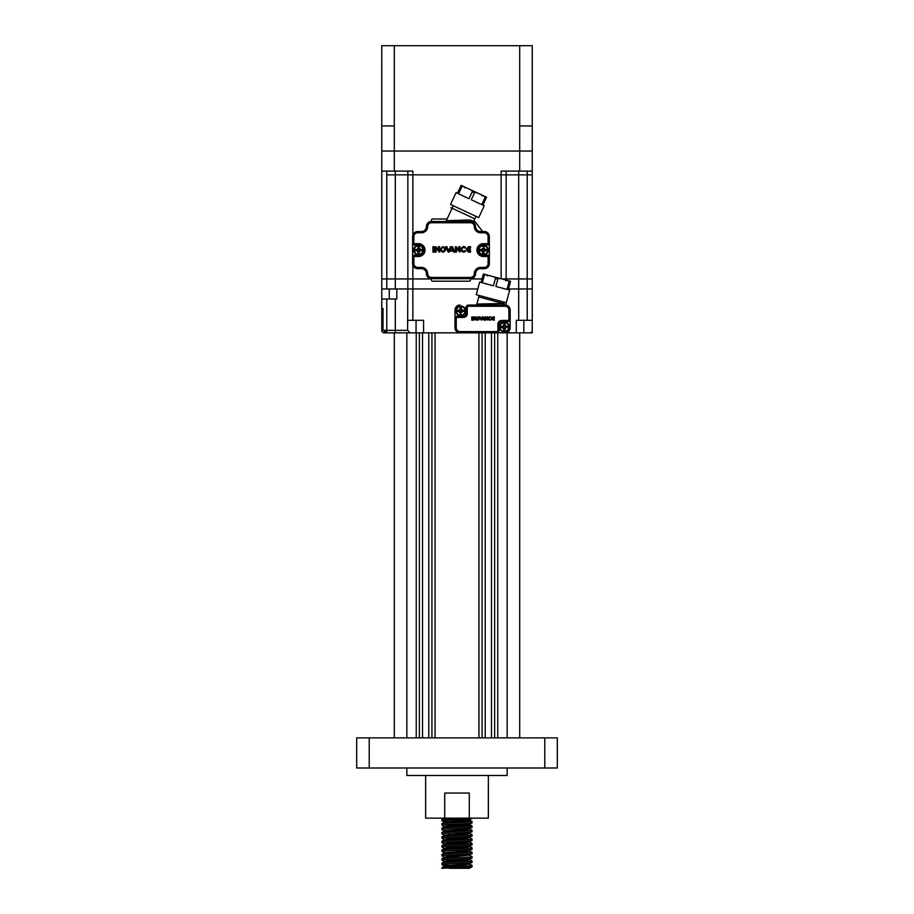 <?xml version="1.0" encoding="UTF-8"?>
<svg xmlns="http://www.w3.org/2000/svg" width="914" height="914" viewBox="0 0 914 914"><rect width="100%" height="100%" fill="white"/><g stroke="black" fill="none" stroke-linecap="round" stroke-linejoin="round"><path stroke-width="1.37" d="M441.953 868.3L444.113 866.323L446.523 865.946L469.887 864.13L472.047 865.375L472.047 866.838L441.953 868.3M464.541 866.106L452.59 865.535M448.26 865.307L441.999 864.701L441.953 863.182L444.113 861.936L467.477 860.245L469.945 859.297M466.197 864.735L461.993 864.507M444.878 861.742L441.953 860.257L441.953 858.794L444.113 857.549L469.122 855.161M441.953 864.644C441.016 863.913 472.984 863.182 472.047 862.45L472.047 860.988L469.887 859.743M466.197 860.348L461.993 860.12M444.101 857.172L441.953 855.87L441.953 854.407L444.113 853.15L467.477 851.46L469.945 850.523M441.953 860.257C441.016 859.526 472.984 858.794 472.047 858.063L472.047 856.601L469.887 855.355M444.878 852.968L441.953 851.471L441.953 850.009L444.113 848.763L467.477 847.072L469.945 846.136M441.953 855.87C441.016 855.138 472.984 854.407 472.047 853.676L472.001 852.156L469.122 850.774M444.101 848.386L441.953 847.084L441.953 845.621L444.113 844.376L467.477 842.685L469.945 841.748M441.953 851.471C441.016 850.74 472.984 850.009 472.047 849.277L472.047 847.815L469.887 846.57M452.59 843.588L448.26 843.359M444.878 844.193L441.953 842.697L441.953 841.234L444.113 839.989L467.477 838.298L469.945 837.361M441.953 847.084C441.016 846.353 472.984 845.621 472.047 844.89L472.047 843.428L469.887 842.182M444.101 839.612L441.953 838.309L441.953 836.847L444.113 835.602L467.477 833.911L469.945 832.974M441.953 842.697C441.016 841.965 472.984 841.234 472.047 840.503L472.047 839.041L469.887 837.795M452.59 834.813L448.26 834.585M444.878 835.419L441.953 833.922L441.953 832.46L444.113 831.214L467.477 829.524L469.945 828.575M441.953 838.309C441.016 837.578 472.984 836.847 472.047 836.116L472.047 834.653L469.887 833.408M444.055 831.272L441.953 829.535L441.953 828.073L444.113 826.827L467.477 825.136L469.945 824.188M441.953 833.922C441.016 833.191 472.984 832.46 472.047 831.729L472.047 830.266L469.887 829.021M464.541 826.61L448.26 825.81M444.101 826.45L441.953 825.148L441.953 823.674L444.113 822.429L467.477 820.738L469.945 819.801L465.74 819.23M441.953 829.535C441.016 828.804 472.984 828.073 472.047 827.341L472.001 825.822L466.197 825.239M448.26 821.423L441.999 820.806L441.953 819.287L443.941 818.144M441.953 825.148C441.016 824.417 472.984 823.685 472.047 822.954L472.001 821.435L469.179 821.046L449.459 820.018M449.459 868.3L469.316 868.3L472.047 866.838M441.953 867.569C441.016 866.838 472.984 866.106 472.047 865.375M472.001 862.496L467.477 864.13L444.101 865.946L441.999 864.701M441.953 863.182C441.016 862.45 472.984 861.719 472.047 860.988M444.055 861.993L446.523 861.057L467.477 859.743L472.047 858.063M441.953 858.794C441.016 858.063 472.984 857.332 472.047 856.601M444.055 857.606L446.523 856.669L467.477 855.355L472.047 853.676M441.953 854.407C441.016 853.665 472.984 852.933 472.047 852.202M444.101 852.785L467.477 850.968L472.047 849.277M441.953 850.009C441.016 849.277 472.984 848.546 472.047 847.815M444.055 848.832L446.523 847.895L467.477 846.57L472.047 844.89M441.953 845.621C441.016 844.89 472.984 844.159 472.047 843.428M444.055 844.445L446.523 843.508L467.477 842.182L472.047 840.503M441.953 841.234C441.016 840.503 472.984 839.772 472.047 839.041M444.055 840.057L446.523 839.109L467.477 837.795L472.047 836.116M441.953 836.847C441.016 836.116 472.984 835.385 472.047 834.653M444.101 835.225L467.477 833.408L472.047 831.729M441.953 832.46C441.016 831.729 472.984 830.997 472.047 830.266M444.055 830.769L467.477 829.021L472.047 827.341M441.953 828.073C441.016 827.341 472.984 826.61 472.047 825.879M444.055 826.884L446.523 825.948L467.477 824.634L472.047 822.954M441.953 823.674C441.016 822.943 472.984 822.212 472.047 821.48L469.887 820.235M441.953 820.749C441.016 820.018 472.984 819.287 472.047 818.556L472.047 818.144M441.999 820.806L444.101 822.063L467.477 820.246L472.047 818.556M441.953 819.287L458.097 818.144M488.35 775.506L488.35 818.144L469.282 818.144L469.282 793.066L444.718 793.066L444.718 818.144L425.65 818.144L425.65 775.506M507.156 767.989L507.156 775.506L406.844 775.506L406.844 767.989M519.7 737.884L519.7 332.856M497.753 737.884L497.753 332.856M494.623 737.884L494.623 332.856M491.481 737.884L491.481 332.856M485.22 737.884L485.22 332.856M482.078 737.884L482.078 332.856M478.947 737.884L478.947 332.856M435.053 737.884L435.053 332.856M431.922 737.884L431.922 332.856M428.78 737.884L428.78 332.856M422.519 737.884L422.519 332.856M419.377 737.884L419.377 332.856M416.247 737.884L416.247 332.856M394.3 737.884L394.3 332.856L394.3 737.884M356.689 737.884L356.689 767.989L356.689 737.884L369.222 737.884L369.222 767.989L356.689 767.989M557.312 767.989L557.312 737.884L557.312 767.989L369.222 767.989M544.778 767.989L544.778 737.884L369.222 737.884M544.778 737.884L557.312 737.884M444.718 818.144L469.282 818.144M472.001 825.822L469.122 824.439M452.007 866.712L444.101 865.946M381.755 125.949L381.755 45.7L381.766 151.038L381.766 125.949L394.3 125.949L394.3 151.038L519.7 151.038L519.7 125.949L532.245 125.949L532.234 151.038L381.766 151.038L381.766 174.86L381.766 151.038L394.3 151.038L394.3 171.101L381.766 171.101M532.245 45.7L532.245 125.949L532.245 45.7L519.7 45.7L519.7 125.949M381.755 45.7L519.7 45.7M478.193 250.093A5.141 5.141 0 0 1 483.335 244.952A5.141 5.141 0 0 0 478.193 250.093A5.141 5.141 0 0 0 483.335 255.235L489.356 255.235L489.356 263.643A5.016 5.016 0 0 1 484.34 268.659L480.57 268.659A5.016 5.016 0 0 0 475.554 273.674A5.016 5.016 0 0 1 471.544 278.587A1.257 1.257 0 0 0 470.539 279.81L470.539 279.935A1.257 1.257 0 0 1 469.293 281.192L432.676 281.192A1.257 1.257 0 0 1 431.419 279.935L431.419 279.81A1.257 1.257 0 0 0 430.414 278.587A5.016 5.016 0 0 1 426.404 273.674A5.016 5.016 0 0 0 421.388 268.659L417.629 268.659A5.016 5.016 0 0 1 412.614 263.643L412.614 236.555A5.016 5.016 0 0 1 417.629 231.539L421.388 231.539A5.016 5.016 0 0 0 426.404 226.523A5.016 5.016 0 0 1 431.419 221.508L470.539 221.508L473.235 222.285L474.435 221.508A1.257 1.257 0 0 1 475.429 222.011L482.204 231.036A1.257 1.257 0 0 0 483.209 231.539M482.706 246.586L482.706 245.969A4.182 4.182 180 0 1 483.963 245.969L483.963 249.465L487.47 249.465L483.963 249.465L483.963 248.322A1.885 1.885 180 0 1 485.106 249.465M483.963 245.969L483.963 248.322M482.706 249.465L480.136 249.465M479.736 249.465L481.564 249.465L482.706 248.322M483.963 250.722L483.963 254.229L483.963 250.722L486.522 250.722M487.47 249.465A4.182 4.182 180 0 1 487.516 250.093A4.182 4.182 2.5 0 1 487.47 250.722L485.106 250.722L483.963 251.864M483.335 245.706A4.387 4.387 180 0 1 487.722 250.093A4.387 4.387 2.5 0 1 483.335 254.48A4.387 4.387 2.5 0 1 478.947 250.093A4.387 4.387 180 0 1 483.335 245.706M483.963 254.229A4.182 4.182 2.5 0 1 482.706 254.229L482.706 251.864A1.885 1.885 2.5 0 1 481.564 250.722L479.199 250.722A4.182 4.182 2.5 0 1 479.153 250.093A4.182 4.182 180 0 1 479.199 249.465M481.564 250.722L482.706 250.722L482.706 251.864M480.147 250.722L482.238 250.722M482.706 250.722L482.706 254.229M465.649 310.909A4.89 4.89 0 0 1 460.759 315.798A4.89 4.89 0 0 1 455.869 310.909A4.89 4.89 0 0 1 460.759 306.019A4.89 4.89 0 0 1 465.649 310.909M493.469 285.808L482.306 282.814L484.249 275.548L483.049 275.217L481.095 282.495L479.644 282.095L476.274 294.696L506.31 302.751L509.681 290.149L508.23 289.761L510.183 282.495L508.984 282.175L507.03 289.441L495.868 286.448L497.81 279.181L495.411 278.53L493.469 285.808M510.503 281.284L510.183 282.495L510.503 281.284L492.383 276.428L501.489 278.861C498.964 278.336 497.742 278.439 497.81 279.181M505.956 280.061L505.956 280.061C508.401 280.861 509.406 281.569 508.984 282.175M495.411 278.53C495.845 277.936 494.828 277.228 492.383 276.428L483.369 274.006L483.049 275.217M486.568 274.931L485.425 274.874M487.927 275.228C485.403 274.703 484.18 274.806 484.249 275.548M423.525 250.093A4.89 4.89 0 0 1 418.623 254.983A4.89 4.89 0 0 1 413.734 250.093A4.89 4.89 0 0 1 418.623 245.203A4.89 4.89 0 0 1 423.525 250.093M419.252 250.722L420.406 250.722L419.252 251.864L419.252 254.229L419.252 251.864M420.417 250.722L421.822 250.722M422.759 249.465L419.252 249.465L422.759 249.465A4.182 4.182 180 0 1 422.805 250.093A4.182 4.182 2.8 0 1 422.759 250.722L420.406 250.722M418.623 245.706A4.387 4.387 180 0 1 423.022 250.093A4.387 4.387 2.8 0 1 418.623 254.48A4.387 4.387 2.8 0 1 414.236 250.093A4.387 4.387 180 0 1 418.623 245.706M418.006 249.465L418.006 245.969L418.006 249.465L415.436 249.465M418.006 245.969A4.182 4.182 180 0 1 419.252 245.969L419.252 248.322A1.885 1.885 180 0 1 420.406 249.465M419.252 245.969L419.252 248.322M419.252 254.229A4.182 4.182 2.8 0 1 418.006 254.229L418.006 251.864A1.885 1.885 2.8 0 1 416.853 250.722L414.499 250.722A4.182 4.182 2.8 0 1 414.453 250.093A4.182 4.182 180 0 1 414.499 249.465L416.853 249.465L418.006 248.322M416.853 250.722L418.006 250.722L418.006 251.864M415.436 250.722L417.527 250.722M418.006 250.722L418.006 254.229M460.759 315.307A4.387 4.387 171.2 0 1 456.372 310.909A4.387 4.387 -175.7 0 1 460.759 306.521A4.387 4.387 -175.7 0 1 465.146 310.909A4.387 4.387 171.2 0 1 460.759 315.307M460.13 310.292L460.13 306.784L460.13 310.292L457.571 310.292M461.387 306.784L461.387 309.138A1.885 1.885 -175.7 0 1 462.53 310.292L461.387 310.292L461.387 306.784A4.182 4.182 -175.7 0 0 460.13 306.784L460.13 307.412M457.16 310.292L458.988 310.292L460.13 309.138M461.387 314.416L461.387 315.044A4.182 4.182 171.2 0 1 460.13 315.044L460.13 311.537L456.634 311.537L460.13 311.537L460.13 312.691A1.885 1.885 171.2 0 1 458.988 311.537M460.13 315.044L460.13 312.691M461.387 311.537L463.958 311.537M464.358 311.537L462.53 311.537L461.387 312.691M456.634 311.537A4.182 4.182 171.2 0 1 456.577 310.909A4.182 4.182 -175.7 0 1 456.634 310.292M462.53 310.292L464.895 310.292A4.182 4.182 -175.7 0 1 464.94 310.909A4.182 4.182 171.2 0 1 464.895 311.537M463.958 310.292L461.867 310.292M461.387 310.292L461.387 309.138M386.782 171.101L386.782 174.86L407.85 174.86L407.85 171.101M394.3 171.101L412.865 171.101L412.865 174.86L386.782 174.86L386.782 278.941L381.766 278.941L381.766 174.86L381.766 278.941L407.85 278.941L407.85 174.86L506.15 174.86L506.15 171.101L506.15 174.86L532.234 174.86L532.234 171.101L532.234 278.941L532.234 174.86L527.218 174.86L527.218 171.101M532.234 171.101L532.234 151.038L519.7 151.038L519.7 171.101L532.234 171.101L532.234 151.038M519.7 171.101L501.135 171.101L501.135 174.86L412.865 174.86L412.865 234.989M488.225 250.093A4.89 4.89 0 0 1 483.335 254.983A4.89 4.89 0 0 1 478.445 250.093A4.89 4.89 0 0 1 483.335 245.203A4.89 4.89 0 0 1 488.225 250.093M504.402 329.6L503.774 330.171M504.402 330.857L503.774 330.799M483.963 247.534L483.963 246.894M483.335 246.209L483.963 246.254M419.252 247.534L419.252 246.894M418.623 246.209L419.252 246.254M407.61 330.354L410.158 332.856L395.305 332.856L395.305 330.354L407.61 330.354L407.85 278.941L431.065 278.941L395.305 278.941L395.305 171.101M470.904 278.941L482.055 278.941L470.904 278.941M518.695 171.101L518.695 174.86L506.15 174.86L506.15 278.941L506.15 174.86L501.135 174.86L501.135 278.77M497.102 332.856L516.296 332.856L516.296 320.323L518.695 320.323L518.695 288.973L532.234 288.973L508.447 288.973L518.695 288.973L518.695 278.941L527.218 278.941L527.218 174.86L518.695 174.86L518.695 278.941L501.763 278.941L532.234 278.941L532.234 320.323L532.234 299.004M509.292 326.961A4.89 4.89 0 0 1 504.402 331.851A4.89 4.89 0 0 1 499.512 326.961A4.89 4.89 0 0 1 504.402 322.071A4.89 4.89 0 0 1 509.292 326.961M461.764 186.924L460.599 186.479L457.423 193.3L456.052 192.66L450.545 204.473L478.73 217.623L484.237 205.799L482.878 205.17L486.579 197.207L461.124 185.336L460.599 186.479L461.124 185.336M478.125 193.265L482.306 195.219C484.58 196.43 485.448 197.298 484.923 197.824L481.747 204.645L471.27 199.755L474.457 192.934C474.515 192.203 475.737 192.306 478.125 193.265L469.579 189.278C471.853 190.489 472.721 191.357 472.195 191.883L469.019 198.704L458.542 193.825L461.719 187.004C461.787 186.262 463.01 186.376 465.397 187.336L469.579 189.278M482.306 195.219L486.579 197.207M484.923 197.824L486.054 198.349M516.296 332.856L532.234 332.856L532.234 308.406M499.135 330.354L497.879 330.354L497.879 324.207L499.135 324.207A2.514 2.514 0 0 1 501.637 321.694A2.514 2.514 0 0 0 499.135 324.207L499.135 330.354A2.514 2.514 58.9 0 1 496.622 332.856L506.939 332.536M410.158 332.856L506.15 332.856L508.664 331.428M518.695 320.323L532.234 320.323L532.234 330.354A2.514 2.514 0 0 1 529.732 332.856L523.825 332.856L523.825 320.323M506.15 302.705L506.15 305.116L505.156 305.025A5.016 5.016 0 0 1 510.172 310.04L510.172 319.192A2.514 2.514 158.3 0 1 507.658 321.694L501.637 321.694L501.637 320.448L507.658 320.448L507.658 321.694M508.664 306.453L506.15 305.116L494.451 305.025L502.586 305.025L502.997 303.471L476.88 304.054L476.617 305.025M386.782 299.004L381.766 299.004L381.766 330.354L381.766 278.941L381.766 288.973L407.85 288.973L396.813 288.973L396.813 299.004L386.782 299.004L386.782 330.354L395.305 330.354L395.305 299.004M423.57 332.856L423.57 320.323L407.85 320.323M416.053 320.323L416.053 332.856L384.268 332.856A2.514 2.514 -16.6 0 1 381.766 330.354L386.782 330.354L386.782 332.856L384.268 332.856M383.012 308.406L383.012 330.354M384.268 331.599L386.782 331.599M412.865 265.209L412.865 288.973L407.85 288.973L477.805 288.973L412.865 288.973L412.865 320.323M460.005 305.025A5.016 5.016 0 0 0 454.989 310.04L454.989 318.689A2.514 2.514 -24 0 1 457.503 316.175L463.524 316.175A2.514 2.514 0 0 0 466.026 313.673L466.026 307.527A2.514 2.514 -121.7 0 1 468.539 305.025L495.034 305.025M506.939 305.345L506.15 305.116M510.172 327.84L510.172 310.04L508.915 310.04L508.915 319.192L510.172 319.192L510.172 327.84A5.016 5.016 0 0 1 505.156 332.856L506.15 332.856M503.774 326.332L502.631 326.332L503.774 325.19L503.774 322.836L503.774 325.19M502.609 326.332L501.203 326.332M500.266 327.589L503.774 327.589L500.266 327.589A4.182 4.182 67.6 0 1 500.221 326.961A4.182 4.182 -17 0 1 500.266 326.332L502.631 326.332M504.402 331.348A4.387 4.387 67.6 0 1 500.015 326.961A4.387 4.387 -17.1 0 1 504.402 322.573A4.387 4.387 -17.1 0 1 508.79 326.961A4.387 4.387 67.6 0 1 504.402 331.348M505.031 331.097L505.031 327.589L505.031 331.097A4.182 4.182 67.6 0 1 503.774 331.097L503.774 328.743A1.885 1.885 67.6 0 1 502.631 327.589M503.774 331.097L503.774 328.743M503.774 322.836A4.182 4.182 -17.1 0 1 505.031 322.836L505.031 325.19A1.885 1.885 -17.1 0 1 506.173 326.332L508.527 326.332A4.182 4.182 -17.1 0 1 508.584 326.961A4.182 4.182 67.6 0 1 508.527 327.589L507.59 327.589M506.173 326.332L505.031 326.332L505.031 325.19M507.59 326.332L505.499 326.332M505.031 326.332L505.031 322.836M505.031 327.589L506.173 327.589L505.031 328.743M460.759 313.548L460.13 314.119M460.759 314.804L460.13 314.747M386.782 288.973L386.782 278.941L395.305 278.941L395.305 288.973M506.15 278.941L506.15 280.118M532.234 288.973L532.234 278.941L527.218 278.941L527.218 320.323M470.561 247.625L470.561 246.677L468.505 246.677L466.083 249.408L468.505 252.127L470.561 252.127L470.561 251.179L468.528 251.179L467.134 249.91L470.379 249.91L470.379 248.894L467.134 248.894L468.528 247.625L470.561 247.625M452.887 250.093L451.95 247.945L452.51 246.677L454.955 252.115L453.778 252.115L453.321 251.11L450.522 251.11L450.979 250.093L452.887 250.093M446.912 246.677L448.683 250.836L450.465 246.677L451.676 246.677L449.391 251.773A0.583 0.583 0 0 1 448.854 252.115L447.986 251.773L445.701 246.677L446.912 246.677M463.524 247.603C461.113 248.562 461.113 249.762 463.524 251.213L464.872 250.653L465.614 251.407L463.524 252.241C459.765 250.413 459.765 248.528 463.524 246.563A2.811 2.811 0 0 1 465.546 247.42L464.815 248.117L463.524 247.603M434.013 252.115L434.013 246.677L432.939 246.677L432.939 252.115L434.013 252.115M436.024 246.917L438.423 249.956L438.423 246.677L439.508 246.677L439.508 252.127L436.058 248.574L436.058 252.127L434.973 252.127L434.973 246.689L436.024 246.917M456.452 246.917L458.851 249.956L458.851 246.677L459.936 246.677L459.936 252.127L456.486 248.574L456.486 252.127L455.401 252.127L455.401 246.689L456.452 246.917M441.782 248.037C440.879 250.619 441.77 251.441 444.455 250.47C444.855 247.957 443.964 247.146 441.782 248.037M443.004 246.563C446.558 248.368 446.638 250.253 443.256 252.23C439.326 250.893 439.246 249.008 443.004 246.563M476 216.355L473.669 221.348L469.853 219.931L470.539 221.508A5.016 5.016 0 0 1 475.554 226.523A5.016 5.016 0 0 0 480.57 231.539L484.34 231.539A5.016 5.016 0 0 1 489.356 236.555L489.356 244.952L483.335 244.952L483.335 243.695L488.099 243.695L489.356 244.952L489.356 255.235L488.099 256.491L488.099 263.643L489.356 263.643A5.016 5.016 0 0 1 484.34 268.659L484.34 267.402L480.57 267.402L480.57 268.659A5.016 5.016 0 0 0 475.554 273.674A5.016 5.016 0 0 1 470.539 278.69A5.016 5.016 0 0 0 471.544 278.587M475.554 273.674L474.309 273.674A3.759 3.759 0 0 1 470.539 277.433L470.539 278.69L431.419 278.69A5.016 5.016 0 0 1 426.404 273.674A5.016 5.016 0 0 0 421.388 268.659L421.388 267.402A6.272 6.272 0 0 1 427.661 273.674L426.404 273.674M430.414 278.587A5.016 5.016 0 0 0 431.419 278.69L431.419 277.433L470.539 277.433M417.629 268.659A5.016 5.016 0 0 1 412.614 263.643L413.859 263.643A3.759 3.759 0 0 0 417.629 267.402L417.629 268.659M413.859 236.555L412.614 236.555A5.016 5.016 0 0 1 417.629 231.539L417.629 232.796A3.759 3.759 0 0 0 413.859 236.555L413.859 243.695L412.614 244.952L418.623 244.952L418.623 243.695A6.398 6.398 0 0 1 425.021 250.093A6.398 6.398 0 0 1 418.623 256.491L418.623 255.235A5.141 5.141 0 0 0 423.765 250.093A5.141 5.141 0 0 0 418.623 244.952M469.853 219.931L446.283 220.731L447.095 218.994L432.676 218.994A1.257 1.257 0 0 0 431.419 220.251L431.419 220.377A1.257 1.257 0 0 1 430.414 221.611M452.259 221.508L454.692 221.508L455.069 220.434M474.834 218.846L450.842 207.661L452.099 208.255L453.264 205.753L445.918 221.508M472.264 221.805L473.235 222.285A5.016 5.016 0 0 1 475.554 226.523L474.309 226.523A6.272 6.272 0 0 0 480.57 232.796L480.57 231.539M473.669 221.348L473.235 222.285M431.419 221.508L431.419 222.765L470.539 222.765L470.539 221.508L465.991 221.508L465.614 220.068M418.623 256.491L413.859 256.491L412.614 255.235L418.623 255.235M491.675 317.901L493.092 320.151L494.325 320.151L492.269 318.826L494.223 318.826L494.223 318.221L492.269 318.221L494.325 317.455L493.092 316.895L494.325 316.895M491.641 318.518L493.092 316.895M483.723 318.94L483.506 316.895L484.968 320.151L482.306 319.546L483.723 318.94M480.136 316.895L481.21 319.386L482.272 316.895L482.992 316.895L481.301 320.151L479.416 316.895L480.136 316.895M490.11 317.444C488.659 318.015 488.659 318.735 490.11 319.614L491.355 319.729L490.11 320.22C487.848 319.135 487.848 317.992 490.11 316.827A1.679 1.679 0 0 1 491.321 317.329L490.11 317.444M472.401 320.151L472.401 316.895L471.761 316.895L471.761 320.151L472.401 320.151M473.612 317.032L475.052 318.849L475.052 316.884L475.691 316.884L475.691 320.151L473.623 318.026L473.623 320.151L472.972 320.151L472.972 316.895L473.612 317.032M485.871 317.032L487.311 318.849L487.311 316.884L487.95 316.884L487.95 320.151L485.882 318.026L485.882 320.151L485.231 320.151L485.231 316.895L485.871 317.032M477.062 317.695C476.525 319.26 477.051 319.74 478.662 319.169C478.902 317.649 478.365 317.169 477.062 317.695M477.793 316.827C479.93 317.901 479.976 319.032 477.953 320.22C475.588 319.42 475.543 318.289 477.793 316.827M457.503 317.432L463.524 317.432L463.524 316.175L457.503 316.175L457.503 317.432A1.257 1.257 -24 0 0 456.246 318.689L454.989 318.689L454.989 310.04M496.622 332.856L496.622 331.599L460.005 331.599L460.005 332.856A5.016 5.016 0 0 1 454.989 327.84L454.989 318.689M503.408 301.963L502.997 303.471L504.357 303.779L478.787 296.924M476.88 304.054L479.176 295.473M483.38 305.025L484.523 305.025M507.156 737.884L507.156 332.856M406.844 737.884L406.844 332.856M394.3 45.7L394.3 125.949M474.457 192.934L472.195 191.883M389.284 299.004L389.284 288.973M413.859 243.695L418.623 243.695M417.629 232.796L421.388 232.796L421.388 231.539M426.404 226.523L427.661 226.523A3.759 3.759 0 0 1 431.419 222.765M421.388 232.796A6.272 6.272 0 0 0 427.661 226.523M470.539 222.765A3.759 3.759 0 0 1 474.309 226.523M480.57 232.796L484.34 232.796L484.34 231.539M489.356 236.555L488.099 236.555A3.759 3.759 0 0 0 484.34 232.796M488.099 243.695L488.099 236.555M483.335 255.235L483.335 256.491A6.398 6.398 0 0 1 476.937 250.093A6.398 6.398 0 0 1 483.335 243.695M488.099 256.491L483.335 256.491M480.57 267.402A6.272 6.272 0 0 0 474.309 273.674M431.419 277.433A3.759 3.759 0 0 1 427.661 273.674M417.629 267.402L421.388 267.402M413.859 256.491L413.859 263.643M488.099 263.643A3.759 3.759 0 0 1 484.34 267.402M454.989 327.84L456.246 327.84A3.759 3.759 0 0 0 460.005 331.599M456.246 318.689L456.246 327.84M466.026 313.673L467.283 313.673A3.759 3.759 0 0 1 463.524 317.432M467.283 313.673L467.283 307.527L466.026 307.527M468.539 305.025L468.539 306.27A1.257 1.257 -121.7 0 0 467.283 307.527M485.768 303.859L485.425 305.025M497.879 330.354A1.257 1.257 58.9 0 1 496.622 331.599M508.915 319.192A1.257 1.257 158.3 0 1 507.658 320.448M501.637 320.448A3.759 3.759 0 0 0 497.879 324.207M468.539 306.27L505.156 306.27A3.759 3.759 0 0 1 508.915 310.04M505.156 306.27L505.156 305.025M494.108 303.677L494.451 305.025M487.128 275.023L487.653 275.937M505.83 280.804L506.744 280.278M482.066 195.927L483.06 195.573M465.009 187.987L464.655 186.982M450.762 221.508L451.505 221.508M483.289 305.025L475.783 305.025M495.971 305.025L502.586 305.025"/></g></svg>
